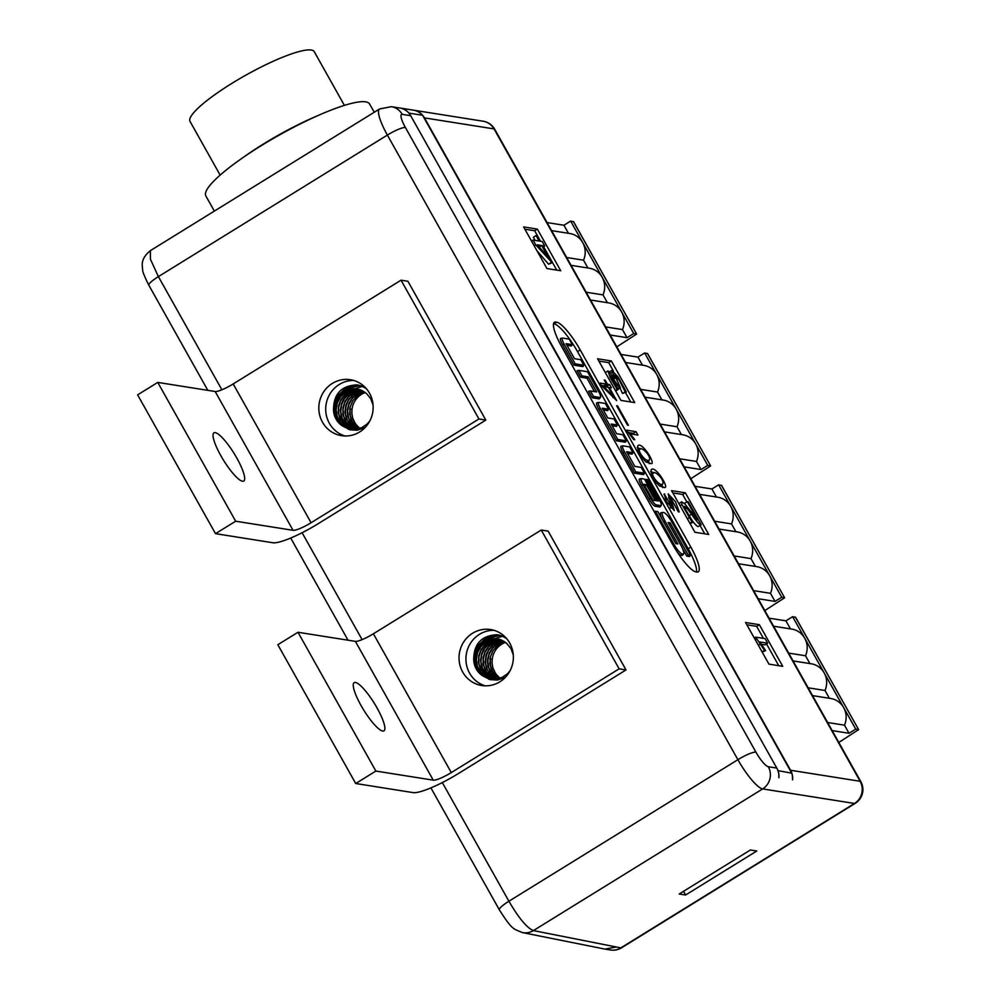 <?xml version="1.0" encoding="UTF-8"?>
<svg xmlns="http://www.w3.org/2000/svg" width="1000" height="1000" viewBox="0 0 1000 1000"><rect width="100%" height="100%" fill="white"/><g stroke="black" fill="none" stroke-linecap="round" stroke-linejoin="round"><path stroke-width="1.5" d="M627.513 425.138L616.638 405.763L617.537 405.9L628.413 425.275L627.513 425.138M646.012 461.987C640.037 456 637.288 450.637 637.762 445.9C641.488 440.637 656.087 464 651.275 463.663L646.012 461.987M678.375 511.925L670.612 497.75L674.287 510.55L666.538 501.7L664.225 494.038L671.812 506.637L668.15 493.85L675.45 501.662L679.262 511.925L678.375 511.925M580.225 349.963L690.837 547.062A30.762 6.812 -121.7 0 1 698.275 571.838A30.762 6.812 -121.7 0 1 696.912 572.05L695.987 571.9A30.762 6.812 -121.7 0 1 672.463 544.15L561.862 347.05A30.762 6.812 -121.7 0 1 554.412 322.262A30.762 6.812 -121.7 0 1 555.788 322.062L556.7 322.212A30.762 6.812 -121.7 0 1 580.225 349.963L577.537 351.625A30.762 6.812 58.3 0 0 554.012 323.862L553.513 323.787M424.475 117.888L790.562 770.263L860.138 781.287L494.038 128.912L424.475 117.888A16.188 15.512 -81 0 0 414.875 110.463L414.787 110.45A16.188 15.512 99 0 1 422.562 115.275L791.75 773.175L777.95 770.625M694.95 532.275L671.575 490.637L685.35 492.825L708.725 534.462L694.95 532.275M768.95 664.137L745.575 622.5L759.35 624.688L782.725 666.325L768.95 664.137M546.95 268.55L523.587 226.912L537.362 229.1L560.725 270.738L546.95 268.55M620.95 400.412L597.575 358.775L611.35 360.962L634.725 402.6L620.95 400.412M659.438 485.9C653.462 479.913 650.713 474.55 651.188 469.812C654.9 464.55 669.513 487.912 664.688 487.575L659.438 485.9M636.05 431.675L637.962 435.075L630.2 433.85L634.75 439.688L633.688 439.513L626.388 430.15L636.05 431.675L633.362 433.338L627.788 432.45M609.625 384.588L611.438 387.825L609.3 387.488L616.65 400.575L601.388 385.613L599.963 383.062L606.538 384.1L604.25 380.025L605.2 380.175L607.487 384.25L609.625 384.588L606.938 386.25L604.5 385.363M513.275 654.9L511.012 648.688L506.788 643.438L501.112 639.913L494.613 638.525L488.013 639.412L482.038 642.5L477.35 647.412L474.475 653.6L473.713 660.15A20.238 19.387 -81 0 0 482.425 675.675L476.225 668.575L474.237 662.188L474.4 655.413L476.737 649L480.988 643.688L486.675 640.088L493.188 638.587L497.25 638.8M510.138 670.575L507.475 673.775L502.062 677.475L495.812 679.075L491.712 678.9L483.713 675.5L479.25 670.738L476.6 664.638L476.062 657.9L477.713 651.287L481.388 645.55L486.675 641.338L493 639.138L497.9 638.95M492.875 679.038L489.263 677.812L483.975 674.087L480.213 668.7L478.413 662.25L478.787 655.475L481.312 649.137L485.712 643.95L491.5 640.525L499.175 639.25M494.038 679.112L489.212 676.875L484.5 672.4L481.5 666.488L480.588 659.8L481.875 653.112L485.225 647.175L490.262 642.663L496.463 640.088L500.3 639.612M495.213 679.112L489.387 675.6L485.325 670.45L483.162 664.137L483.15 657.362L485.325 650.888L489.425 645.462L495.025 641.7L501.413 640.037M496.413 679.025L489.8 674.013L486.475 668.312L485.188 661.712L486.087 654.963L489.1 648.838L493.888 644.038L502.512 640.537M497.612 678.85L490.487 672.175L487.975 666.012L487.587 659.25L489.387 652.675L493.188 647.025L498.575 642.938L503.587 641.125M498.825 678.6L495.138 675.588L491.5 670.1L489.837 663.6L490.375 656.825L493.038 650.55L497.55 645.475L504.663 641.787M500.062 678.25L495.712 673.85L492.85 667.862L492.075 663.062A20.238 19.387 -81 0 0 500.238 678.188M505.5 642.387A20.238 19.387 -81 0 0 492.212 659.163L490.325 658.863L490.412 665.438L492.625 671.737L499.012 678.55M503.75 641.213L497.362 643.888L492.35 648.45L489.05 654.412L487.812 661.112L488.775 667.775L491.812 673.662L497.788 678.825M502.663 640.625L498.587 641.725L492.812 645.2L488.45 650.413L485.975 656.775L485.65 663.55L487.5 669.987L491.312 675.35L496.587 679M501.575 640.1L493.775 642.562L488.512 646.812L484.888 652.575L483.275 659.2L483.862 665.938L486.562 672.013L491.062 676.737L495.387 679.1M500.462 639.663L495.087 640.612L489.137 643.737L484.487 648.688L481.662 654.9L480.962 661.663L482.45 668.2L485.938 673.8L494.212 679.112M499.35 639.3L490.213 641.287L484.725 645.225L480.788 650.775L478.812 657.3L479.012 664.075L481.362 670.312L485.588 675.312L493.038 679.062M498.2 639L491.613 639.562L485.5 642.325L480.588 647L477.413 653.037L476.325 659.75L477.45 666.4L480.613 672.2L485.462 676.513L491.3 678.812M492.075 663.062L492.212 659.163M373.062 405.062L370.8 398.85L366.575 393.587L360.913 390.062L354.4 388.675L347.8 389.575L341.825 392.65L337.15 397.562L334.275 403.75L333.512 410.3A20.238 19.387 -81 0 0 342.225 425.825L336.025 418.738L334.025 412.35L334.2 405.562L336.538 399.162L340.775 393.85L346.475 390.238L352.975 388.75L357.038 388.963M369.925 420.737L367.262 423.925L361.85 427.638L355.6 429.225L351.512 429.05L343.5 425.65L339.05 420.887L336.4 414.8L335.863 408.062L337.512 401.438L341.188 395.7L346.475 391.5L352.8 389.288L357.7 389.1M352.663 429.2L349.05 427.962L343.762 424.25L340 418.862L338.2 412.4L338.575 405.625L341.1 399.288L345.5 394.113L351.3 390.688L358.975 389.4M353.825 429.275L349.012 427.025L344.288 422.55L341.3 416.637L340.387 409.963L341.662 403.275L345.012 397.325L350.062 392.812L356.25 390.238L360.1 389.762M355.012 429.263L349.175 425.75L345.112 420.613L342.95 414.288L342.95 407.512L345.112 401.05L349.225 395.625L354.812 391.863L361.2 390.188M356.2 429.175L349.588 424.175L346.262 418.462L344.975 411.863L345.887 405.112L348.9 399L353.688 394.2L362.3 390.7M357.4 429.012L350.288 422.325L347.762 416.163L347.375 409.412L349.188 402.837L352.987 397.175L358.363 393.1L363.387 391.275M358.612 428.75L354.938 425.75L351.287 420.262L349.637 413.762L350.163 406.987L352.825 400.7L357.337 395.637L364.45 391.95M359.85 428.4L355.5 424L352.65 418.013L351.875 413.212A20.238 19.387 -81 0 0 360.025 428.35M365.288 392.537A20.238 19.387 -81 0 0 352 409.325L350.112 409.025L350.2 415.588L352.413 421.887L358.8 428.713M363.537 391.375L357.163 394.05L352.137 398.6L348.837 404.562L347.612 411.262L348.575 417.938L351.613 423.825L357.575 428.975M362.463 390.775L358.375 391.887L352.612 395.363L348.25 400.562L345.775 406.925L345.45 413.7L347.3 420.138L351.1 425.5L356.375 429.162M361.362 390.262L353.562 392.713L348.312 396.962L344.675 402.738L343.075 409.363L343.663 416.087L346.362 422.163L350.85 426.887L355.188 429.25M360.262 389.825L354.888 390.763L348.925 393.888L344.288 398.837L341.45 405.05L340.75 411.812L342.238 418.363L345.725 423.95L354.012 429.275M359.137 389.45L350 391.45L344.525 395.387L340.575 400.925L338.6 407.463L338.812 414.225L341.163 420.462L345.375 425.462L352.837 429.212M358 389.15L351.4 389.712L345.288 392.488L340.375 397.15L337.2 403.188L336.125 409.913L337.238 416.55L340.412 422.362L345.262 426.675L351.087 428.975M351.875 413.212L352 409.325M776.787 768.075L410.7 115.7L402.2 114.35A16.188 3.588 58.3 0 0 405.4 127.5L755.913 752.113A16.188 3.588 58.3 0 0 768.3 766.725L776.787 768.075A16.188 15.512 99 0 1 778.825 777.65L778.913 777.663A16.188 15.512 -81 0 0 778.162 771.012M410.7 115.7A16.188 15.512 99 0 0 401.1 108.275L401.2 108.3A16.188 15.512 99 0 1 408.975 113.125L422.562 115.275M790.562 770.263A16.188 15.512 -81 0 1 792.6 779.837L792.5 779.825A16.188 15.512 -81 0 0 791.75 773.175M615.825 947.1L604.875 949.1M349.913 408.162L350.425 409.075M490.112 658L490.625 658.913M653.062 500.25L644.8 486.012M548.288 257.362L541.638 245.512L537.263 244.825L548.288 257.362M539.275 246.975L541.638 245.512M645.1 486.062L646.363 484.725L655.275 500.6L652.763 500.2L643.85 484.325L646.363 484.725M626.4 392.038L625.2 391.838L619.275 380.275L614.625 375.087L620.413 387.738L619.45 387.587L610.975 375.675L618.212 389.45L617.125 389.275L610.1 377.45L608.025 370.9L614.738 378.537L611.85 370.375L618.237 377.2L626.4 392.038L622.513 393.5L625.2 391.838M535.737 244.85L533.062 240.075L539.125 241.038L536.062 235.575L537.025 235.725L540.087 241.188L542.238 241.525L544.75 246.012L542.6 245.662L552.15 262.7L535.737 244.85L534.188 245.812M765.088 638.638L767.65 643.213L759.8 641.963L765.612 650.575L764.475 650.387L755.7 637.15L765.088 638.638M686.875 508.162L684.45 506.413L684.575 508.062L693.1 522.112L691.975 521.938L681.925 504.525L681.675 501.85L684.837 503.925L697.45 519.775L687.275 501.65L688.3 501.812L701.175 524.75C700.312 525.712 697.087 522.2 691.488 514.212L686.875 508.162L685.062 509.288M600.062 397.488L593.513 396.45L590.413 390.938L596.688 391.938L588.225 376.863L581.962 375.875L578.875 370.363L587.525 371.725L598.612 391.488A7.388 1.638 -121.7 0 1 600.5 397.35A7.388 1.638 -121.7 0 1 600.062 397.488L598.987 398.862A8 1.775 58.3 0 0 599.45 398.7L600.5 397.35M656.25 504.888L660.763 505.6A7.388 1.638 58.3 0 0 661.2 505.462A7.388 1.638 58.3 0 0 659.3 499.6L648.125 479.675L646.363 479.4L658.5 501.025L656.6 500.725L644.463 479.1L641.513 478.625A7.388 1.638 58.3 0 0 641.312 478.625A7.388 1.638 58.3 0 0 642.975 484.637L650.6 498.225A7.388 1.638 58.3 0 0 656.25 504.888L655.175 506.262A8 1.775 -121.7 0 1 649.062 499.05L641.425 485.462A8 1.775 -121.7 0 1 639.637 478.963L641.312 478.625M575.212 363.837L583.862 365.2L580.763 359.7L574.5 358.7L566.05 343.638L572.312 344.625L569.225 339.113L562.663 338.075A7.388 1.638 58.3 0 0 562.463 338.075A7.388 1.638 58.3 0 0 564.125 344.075L575.212 363.837L573.95 365.175L562.575 344.9A8 1.775 -121.7 0 1 560.775 338.413L562.463 338.075M635.737 471.838L644.475 473.212L641.2 467.388L634.837 466.388L626.625 451.737L632.987 452.75L629.712 446.925L623.088 445.875A7.388 1.638 58.3 0 0 622.875 445.875A7.388 1.638 58.3 0 0 624.538 451.875L635.737 471.838L634.487 473.175L623 452.7A8 1.775 -121.7 0 1 621.2 446.213L622.875 445.875M682.125 553.925L683.012 554.062A10.812 2.4 58.3 0 0 683.65 553.85A10.812 2.4 58.3 0 0 680.875 545.275L668.1 522.513L670.125 522.837L688.05 554.775L690.5 555.163L672.075 522.337A10.812 2.4 58.3 0 0 663.812 512.575L662.975 512.438A10.812 2.4 58.3 0 0 662.688 512.438A10.812 2.4 58.3 0 0 665.113 521.225L677.85 543.938L675.812 543.612L657.862 511.637L655.375 511.238L673.85 544.163A10.812 2.4 58.3 0 0 682.125 553.925L681.038 555.288A11.425 2.525 -121.7 0 1 677.638 552.638M626.287 440.812L617.7 439.45L600.3 408.438A7.388 1.638 -121.7 0 1 598.638 402.438A7.388 1.638 -121.7 0 1 598.837 402.438L605.337 403.462L608.562 409.212L602.288 408.225L607.737 417.938L614.012 418.925L617.425 425.012L611.15 424.025L616.6 433.725L622.875 434.725L626.287 440.812L625.375 442.212L616.45 440.788L617.7 439.45M615.325 390.387L617.125 389.275M605.325 372.575L608.025 370.9M615.675 391.025L618.212 389.45M617.663 388.688L619.45 387.587M618.038 389.2L620.413 387.738M622.513 393.5L620.013 387.987M552.15 262.7L548.562 264.212L551.25 262.55M543.3 246.912L544.75 246.012M535.15 240.413L533.375 237.237L536.062 235.575M531.512 241.038L533.062 240.075M548.562 264.212L536.838 250.538M755.263 639.775L756.688 638.9M754.287 638.025L755.7 637.15M762.062 651.888L764.475 650.387M765.612 650.575L762.188 652.113M767.65 643.213L764.963 644.862L761.5 644.325M687.938 514.675L688.8 515.875C694.4 523.862 697.625 527.375 698.487 526.413L701.175 524.75M685.1 504.225L684.587 503.312L687.275 501.65M678.875 503.638L681.675 501.85M689.875 523.237L691.975 521.938M693.1 522.112L690.15 523.737M581.962 375.875L580.7 377.212L577.038 370.662L578.875 370.363M580.7 377.212L586.975 378.2L588.225 376.863M586.975 378.2L594.475 391.587M593.513 396.45L592.25 397.788L588.587 391.25L590.413 390.938M592.25 397.788L598.987 398.862M644.788 479.663L646.363 479.4M661.2 505.462L660.15 506.812A8 1.775 -121.7 0 1 659.675 506.975L655.175 506.262M572.312 344.625L571.4 346.025L567 345.325M583.862 365.2L582.95 366.6L573.95 365.175M632.987 452.75L632.075 454.15L627.562 453.438M644.475 473.212L643.562 474.613L634.487 473.175M668.975 524.062L670.125 522.837M690.5 555.163L689.587 556.55L686.787 556.112L682.487 548.438M686.787 556.112L688.05 554.775M662.038 519.062A11.425 2.525 -121.7 0 1 661 512.775L662.688 512.438M654.112 511.45L655.375 511.238M683.65 553.85L682.6 555.212A11.425 2.525 -121.7 0 1 681.925 555.425L681.038 555.288M612.1 425.712L616.512 426.413L617.425 425.012M603.237 409.913L607.65 410.613L608.562 409.212M597.175 402.775A8 1.775 58.3 0 0 596.95 402.775A8 1.775 58.3 0 0 598.75 409.263L616.45 440.788M598.862 361.062L608.675 362.625L613.413 371.062M630.75 401.975L625.487 392.6M524.862 229.2L534.675 230.763L540.562 241.262M556.75 270.113L543.625 246.713M746.862 624.788L756.663 626.35L763.413 638.375M766.525 643.913L778.75 665.7M672.862 492.925L682.663 494.487L686.838 501.912M704.75 533.837L700.05 525.45M696.488 571.987A30.762 6.812 58.3 0 0 688.15 548.725L577.537 351.625M214.363 211.088L205.85 195.938A93.9 17.163 -29.3 0 1 261.112 145.762A93.9 17.163 -29.3 0 1 369.625 104.038L374.25 112.263M473.713 660.15C473.65 643.9 481.512 635.425 497.275 634.712A24.288 23.262 99 0 1 506.863 638.888M505.262 677.438L497.337 680.075L490.175 679.638L482.425 675.675M333.512 410.3C333.45 394.062 341.3 385.588 357.075 384.862A24.288 23.262 99 0 1 366.662 389.038M365.05 427.587L357.125 430.238L349.963 429.8L342.225 425.825M611.35 360.962L608.675 362.625M537.362 229.1L534.675 230.763M759.35 624.688L756.663 626.35M685.35 492.825L682.663 494.487M150.35 250.675L150.463 259.325L158.387 276.613L221.887 389.787M442.325 782.575L508.9 901.225C518.825 918.213 527 928 533.425 930.588L620.837 947.887A16.188 3.588 58.3 0 0 621.562 947.788A16.188 16.188 0 0 1 610.513 950A16.188 15.512 -81 0 0 620.837 947.887L854.488 803.462L762.663 788.913A32.375 7.175 -121.7 0 1 737.9 759.688L387.375 135.075L158.387 276.613A16.188 2.963 -29.3 0 0 148.837 285.225M685.625 895L756.8 851.012L750.375 850L679.2 893.988L685.625 895L683.55 891.3M722.375 534.963L724.538 538.812M735.913 531.725L731.525 523.913A19.175 18.363 -81 0 0 730.738 506.388L750.188 541.038A19.175 18.363 -81 0 0 737.288 531.938L719.062 529.05M741.85 569.663L744.013 573.513M755.387 566.425L751 558.612A19.175 18.363 -81 0 0 750.212 541.087L769.663 575.737A19.175 18.363 -81 0 0 756.762 566.638L738.538 563.75M702.9 500.262L705.062 504.113M716.438 497.013L711.925 488.975L718.637 484.825L730.713 506.337A19.175 18.363 -81 0 0 717.812 497.238L699.587 494.35M711.925 488.975L695.075 486.3M718.637 484.825L721.525 485.5M764.812 610.575L784.625 597.775L721.4 485.262M731.525 523.913L714.675 521.237M781.737 597.263L775.025 601.413L770.475 593.312A19.175 18.363 -81 0 0 769.688 575.788L781.737 597.263L784.488 597.7M775.025 601.413L758.162 598.737M770.475 593.312L753.625 590.638M751 558.612L734.15 555.938M648.375 403.1L650.537 406.95M642.45 365.15L637.938 357.113L644.65 352.962L676.188 409.175A19.175 18.363 -81 0 0 663.288 400.075L645.062 397.188M667.85 437.8L670.013 441.65M681.388 434.562L677 426.75A19.175 18.363 -81 0 0 676.213 409.225L695.662 443.875A19.175 18.363 -81 0 0 682.763 434.775L664.538 431.887M628.913 368.4L631.075 372.25M661.912 399.862L657.537 392.05A19.175 18.363 -81 0 0 656.75 374.525A19.175 18.363 -81 0 0 643.825 365.375L625.588 362.488M637.938 357.113L621.075 354.438M644.65 352.962L647.537 353.638M690.812 478.713L710.638 465.913L647.4 353.4M657.537 392.05L640.675 389.375M707.738 465.4L701.025 469.55L696.475 461.45A19.175 18.363 -81 0 0 695.688 443.925L707.738 465.4L710.5 465.838M701.025 469.55L684.163 466.875M696.475 461.45L679.625 458.775M677 426.75L660.15 424.075M574.388 271.238L576.55 275.087M587.925 268L583.538 260.188A19.175 18.363 -81 0 0 582.75 242.662L602.2 277.312A19.175 18.363 -81 0 0 589.3 268.212L571.062 265.325M593.85 305.938L596.013 309.788M607.388 302.7L603.013 294.887A19.175 18.363 -81 0 0 602.225 277.362L621.663 312.013A19.175 18.363 -81 0 0 608.763 302.913L590.538 300.025M554.913 236.537L557.075 240.387M568.45 233.287L563.938 225.25L570.65 221.1L582.725 242.613A19.175 18.363 -81 0 0 569.825 233.512L551.587 230.625M563.938 225.25L547.075 222.575M570.65 221.1L573.538 221.775M616.812 346.85L636.638 334.05L573.4 221.537M583.538 260.188L566.675 257.512M633.737 333.537L627.025 337.688L622.487 329.588A19.175 18.363 -81 0 0 621.688 312.062L633.737 333.537L636.5 333.975M627.025 337.688L610.175 335.012M622.487 329.588L605.625 326.912M603.013 294.887L586.15 292.213M796.375 666.825L798.538 670.675M809.912 663.587L805.525 655.775A19.175 18.363 -81 0 0 804.737 638.25L824.188 672.9A19.175 18.363 -81 0 0 811.287 663.8L793.05 660.913M815.85 701.525L818.012 705.375M829.388 698.288L825 690.475A19.175 18.363 -81 0 0 824.212 672.95L843.662 707.6A19.175 18.363 -81 0 0 830.763 698.5L812.525 695.612M776.9 632.125L779.062 635.975M790.438 628.875L785.925 620.837L792.638 616.688L804.712 638.2A19.175 18.363 -81 0 0 791.812 629.1L773.587 626.213M785.925 620.837L769.075 618.162M792.638 616.688L795.525 617.362M838.812 742.438L858.625 729.638L795.4 617.125M805.525 655.775L788.675 653.1M855.738 729.125L849.025 733.275L844.475 725.175A19.175 18.363 -81 0 0 843.688 707.65L855.738 729.125L858.487 729.562M849.025 733.275L832.163 730.6M844.475 725.175L827.613 722.5M825 690.475L808.15 687.8M317.075 115.95A80.95 14.787 150.7 0 0 243.412 157.287M220.15 175.1L190.025 121.412A71.237 13.012 -29.3 0 1 245.775 75.2A71.237 13.012 -29.3 0 1 314.262 51.688L344.387 105.375M338.263 422.287L335.462 414.012L335.613 405.875L338.338 398.162L343.375 391.763L350.15 387.388L359.75 385.513M347.562 408.75L347.337 413.338M346.587 403.15L345.037 412.962M362.25 386.45L353.025 389.387L346.737 394.487L342.4 401.4L340.5 409.35L341.213 417.425L344.462 424.712L348.625 429.4M360.05 385.613L349.837 387.925L343.237 392.6L338.475 399.212L336.075 407.025L336.275 415.15L339.837 423.938M358.938 385.275L352.05 385.938L344.712 389.162L338.775 394.7L334.913 401.887L333.55 410.887M352.163 409.338L349.775 409.038M478.475 672.138L475.675 663.85L475.812 655.713L478.55 648.012L483.587 641.612L490.363 637.238L499.95 635.363M487.775 658.6L487.537 663.175M486.8 652.987L485.25 662.8M502.463 636.3L493.225 639.225L486.95 644.325L482.612 651.237L480.7 659.188L481.425 667.262L484.675 674.562L488.825 679.25M500.262 635.45L490.037 637.775L483.45 642.438L478.688 649.05L476.275 656.862L476.475 664.987L480.05 673.787M499.137 635.125L492.262 635.775L484.913 639.012L478.988 644.538L475.112 651.737L473.75 660.725M492.362 659.188L489.975 658.888M664.7 493.963L663.95 494.425M672.237 503.363L671.263 503.963M670.837 508.062L670.575 507.4M669.438 498.475L668.625 497.512M662.738 484.025C664.938 479.7 654.225 469.888 653.188 473.162C650.25 473.913 659.062 486.475 662.588 484.137L662.738 484.025M662.712 487.6L661.925 484.55M653.938 472.987L650.638 471.362M649.312 460.112C651.513 455.788 640.812 445.975 639.775 449.25C636.825 450 645.65 462.562 649.163 460.225L649.312 460.112M649.287 463.688L648.5 460.637M640.525 449.075L637.212 447.45M630.2 433.85L629.462 434.3M633.987 434.45L633.362 433.338M609.3 387.488L608.663 387.887M607.475 387.188L606.938 386.25M607.487 384.25L604.812 385.913M605.2 380.175L604.55 380.575M606.538 384.1L603.85 385.763L601.237 385.35M613.688 396.85L608.35 387.337L603.9 386.625L613.688 396.85L612.788 397.413M603.9 386.625L602.95 387.225M433.263 780.163L375.863 771.062L355.725 783.512L413.125 792.613A40.475 7.4 150.7 0 0 458.175 773.675L626.025 669.925L548.138 531.125L541.25 530.037L373.387 633.787L451.287 772.588A16.188 2.963 -29.3 0 1 433.263 780.163L355.375 641.363A16.188 2.963 150.7 0 0 373.387 633.787M451.287 772.588L619.138 668.838L626.025 669.925M462.7 672.062A28.325 27.138 -81 0 0 481.763 685.512A28.325 27.138 -81 0 0 513 661.787A28.325 27.138 -81 0 0 490.625 629.55A28.325 27.138 -81 0 0 463.837 641.762A28.325 27.138 -81 0 0 462.7 672.062M494.038 630.337A28.325 27.138 -81 0 0 469.787 644.4A28.325 27.138 -81 0 0 469.588 673.15A28.325 27.138 -81 0 0 485.238 685.837M355.425 682.463A28.325 6.275 -121.7 0 1 377.1 708.025A28.325 6.275 -121.7 0 1 383.963 730.85A28.325 6.275 -121.7 0 1 363.725 710.05A28.325 6.275 -121.7 0 1 354.162 682.65A28.325 6.275 -121.7 0 1 355.425 682.463M375.863 771.062L297.975 632.263L277.825 644.712L355.725 783.512M297.975 632.263L355.375 641.363M619.138 668.838L541.25 530.037M293.05 530.312L235.662 521.213L215.512 533.663L272.913 542.762A40.475 7.4 150.7 0 0 317.962 523.837L485.825 420.087L407.925 281.275L401.037 280.188L233.188 383.938L311.075 522.737A16.188 2.963 -29.3 0 1 293.05 530.312L215.162 391.512A16.188 2.963 150.7 0 0 233.188 383.938M311.075 522.737L478.938 418.988L485.825 420.087M322.488 422.212A28.325 27.138 -81 0 0 341.55 435.675A28.325 27.138 -81 0 0 372.788 411.938A28.325 27.138 -81 0 0 350.425 379.712A28.325 27.138 -81 0 0 323.638 391.912A28.325 27.138 -81 0 0 322.488 422.212M353.825 380.487A28.325 27.138 -81 0 0 329.575 394.55A28.325 27.138 -81 0 0 329.375 423.312A28.325 27.138 -81 0 0 345.037 435.988M215.225 432.625A28.325 6.275 -121.7 0 1 236.887 458.188A28.325 6.275 -121.7 0 1 243.75 481.012A28.325 6.275 -121.7 0 1 223.512 460.213A28.325 6.275 -121.7 0 1 213.962 432.812A28.325 6.275 -121.7 0 1 215.225 432.625M235.662 521.213L157.762 382.413L137.625 394.862L215.512 533.663M157.762 382.413L215.162 391.512M478.938 418.988L401.037 280.188M483.137 121.225A16.188 15.512 99 0 1 494.038 128.912A16.188 2.963 150.7 0 1 494.725 129.288A16.188 16.188 0 0 0 483.137 121.225L391.312 106.662L379.538 108.987L150.338 250.662M860.138 781.287A16.188 2.963 -29.3 0 1 860.825 781.663A16.188 16.188 0 0 1 855.212 803.363A16.188 3.588 -121.7 0 1 854.488 803.462A16.188 15.512 99 0 0 860.138 781.287M610.925 373.038L611.962 372.4M758.375 645.312L760.35 644.087M688.8 515.875L691.488 514.212M680.025 505.7L681.925 504.525M687.362 518.763L688.975 517.762M641.425 485.462L642.975 484.637M649.062 499.05L650.6 498.225M659.675 506.975L660.763 505.6M562.575 344.9L564.125 344.075M623 452.7L624.538 451.875M663.675 522L665.113 521.225M672.788 544.725L673.85 544.163M681.925 555.425L683.012 554.062M598.75 409.263L600.3 408.438M405.4 127.5A16.188 2.963 150.7 0 0 387.375 135.075A32.375 7.175 -121.7 0 1 379.538 108.987M755.913 752.113A16.188 2.963 150.7 0 0 737.9 759.688L508.9 901.225A16.188 2.963 -29.3 0 0 499.363 909.837M302.113 532.737L362.1 639.625M554.012 323.862L556.7 322.212M555.788 322.062L553.612 323.4M688.15 548.725L690.837 547.062M402.2 114.35A16.188 15.512 -81 0 0 391.312 106.662M768.3 766.725A16.188 15.512 99 0 1 762.663 788.913L533.425 930.588A16.188 15.562 -78.7 0 1 522.463 932.588C513.325 928.625 512.587 930.525 499.375 909.875L430.913 787.887M605.487 949.2L610.513 950M494.725 129.288L860.825 781.663M855.212 803.363L621.562 947.788M611.85 370.375L609.163 372.038M598.638 402.438L596.95 402.775M150.387 250.637C139.987 259.175 142.425 265.562 142.625 269.613C142.363 271.225 144.438 276.438 148.863 285.262L207.825 390.35M290.712 538.038L348.038 640.2M522.463 932.588L604.875 949.087M784.625 597.775L721.538 485.337M710.638 465.913L647.537 353.475M636.638 334.05L573.538 221.612M858.625 729.638L795.537 617.2M666.488 497.863L665.013 498.775M671.812 506.637L670.387 507.512M670.612 497.75L669.062 498.713M659.9 485.8L662.588 484.137M650.512 474.825L653.188 473.162M646.475 461.887L649.163 460.225M637.087 450.913L639.775 449.25"/></g></svg>
